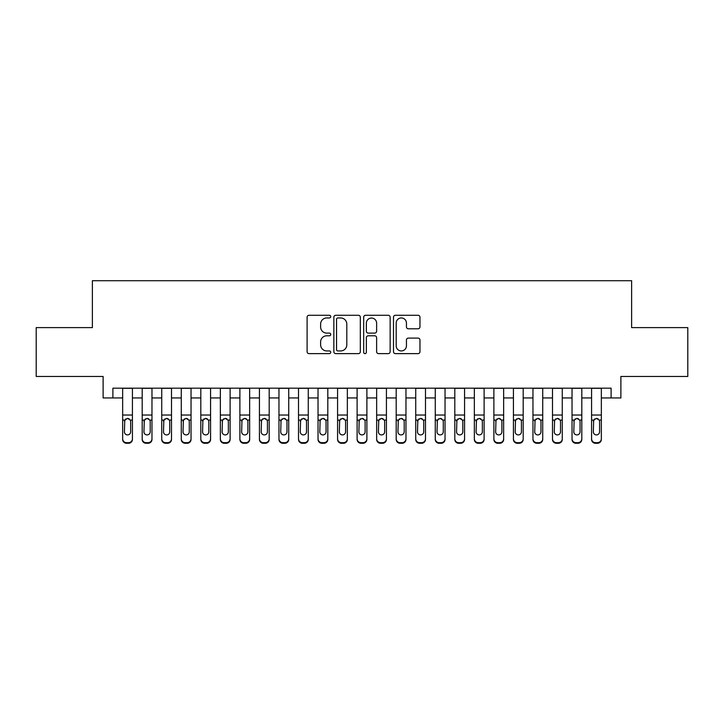 <?xml version="1.0" encoding="UTF-8"?>
<svg xmlns="http://www.w3.org/2000/svg" width="724" height="724" viewBox="0 0 724 724"><rect width="100%" height="100%" fill="white"/><g stroke="black" fill="none" stroke-linecap="round" stroke-linejoin="round"><path stroke-width="1.09" d="M330.741 316.614A1.339 1.339 0 0 0 329.393 315.275L309.021 315.275A1.919 1.919 0 0 0 307.103 317.193L307.103 351.71A1.919 1.919 0 0 0 309.021 353.629L329.393 353.629A1.339 1.339 0 0 0 330.741 352.289A1.339 1.339 0 0 0 329.393 350.941L326.759 350.941A6.136 6.136 0 0 1 320.623 344.805L320.623 341.927A6.136 6.136 0 0 1 326.759 335.791L329.393 335.791A1.339 1.339 0 0 0 330.741 334.452A1.339 1.339 0 0 0 329.393 333.112L326.759 333.112A6.136 6.136 0 0 1 320.623 326.967L320.623 324.099A6.136 6.136 0 0 1 326.759 317.954L329.393 317.954A1.339 1.339 0 0 0 330.741 316.614M418.047 328.796A1.919 1.919 0 0 0 419.965 326.877L419.965 317.193A1.919 1.919 0 0 0 418.047 315.275L395.422 315.275A1.919 1.919 0 0 0 393.503 317.193L393.503 351.71A1.919 1.919 0 0 0 395.422 353.629L418.047 353.629A1.919 1.919 0 0 0 419.965 351.71L419.965 340.009A1.919 1.919 0 0 0 418.047 338.099L408.363 338.099A1.919 1.919 0 0 0 406.445 340.009L406.445 345.819A5.131 5.131 0 0 1 401.313 350.941A5.131 5.131 0 0 1 396.182 345.819L396.182 323.085A5.131 5.131 0 0 1 401.313 317.954A5.131 5.131 0 0 1 406.445 323.085L406.445 326.877A1.919 1.919 0 0 0 408.363 328.796L418.047 328.796M112.89 397.947L112.89 388.182L611.11 388.182L611.11 397.947L620.884 397.947L620.884 376.462L687.8 376.462L687.8 327.61L631.627 327.61L631.627 280.722L92.373 280.722L92.373 327.61L36.2 327.61L36.2 376.462L103.116 376.462L103.116 397.947L122.655 397.947M360.326 317.193A1.919 1.919 0 0 0 358.407 315.275L335.773 315.275A1.919 1.919 0 0 0 333.854 317.193L333.854 351.71A1.919 1.919 0 0 0 335.773 353.629L358.407 353.629A1.919 1.919 0 0 0 360.326 351.71L360.326 317.193M365.593 315.275L388.227 315.275A1.919 1.919 0 0 1 390.146 317.193L390.146 351.71A1.919 1.919 0 0 1 388.227 353.629L378.543 353.629A1.919 1.919 0 0 1 376.625 351.71L376.625 337.71A1.919 1.919 0 0 0 374.706 335.791L368.281 335.791A1.919 1.919 0 0 0 366.362 337.71L366.362 352.289A1.339 1.339 0 0 1 365.023 353.629A1.339 1.339 0 0 1 363.674 352.289L363.674 317.193A1.919 1.919 0 0 1 365.593 315.275M132.429 397.947L142.194 397.947M151.968 397.947L161.733 397.947M171.507 397.947L181.272 397.947M191.036 397.947L200.81 397.947M210.575 397.947L220.349 397.947M230.114 397.947L239.888 397.947M249.653 397.947L259.427 397.947M269.192 397.947L278.966 397.947M288.731 397.947L298.505 397.947M308.27 397.947L318.035 397.947M327.809 397.947L337.574 397.947M347.348 397.947L357.113 397.947M366.887 397.947L376.652 397.947M386.426 397.947L396.191 397.947M405.965 397.947L415.73 397.947M425.495 397.947L435.269 397.947M445.034 397.947L454.808 397.947M464.573 397.947L474.347 397.947M484.112 397.947L493.886 397.947M503.651 397.947L513.425 397.947M523.19 397.947L532.964 397.947M542.729 397.947L552.493 397.947M562.267 397.947L572.032 397.947M581.806 397.947L591.571 397.947M601.345 397.947L611.11 397.947M337.882 317.954A1.339 1.339 0 0 0 336.542 319.302L336.542 349.602A1.339 1.339 0 0 0 337.882 350.941L340.66 350.941A6.136 6.136 0 0 0 346.805 344.805L346.805 324.099A6.136 6.136 0 0 0 340.66 317.954L337.882 317.954M376.625 323.185A5.131 5.131 0 0 0 371.493 318.053A5.131 5.131 0 0 0 366.362 323.185L366.362 331.194A1.919 1.919 0 0 0 368.281 333.112L374.706 333.112A1.919 1.919 0 0 0 376.625 331.194L376.625 323.185M122.655 388.182L122.655 438.789A3.91 3.873 -0 0 0 126.564 442.663L128.519 442.663A3.91 3.873 -0 0 0 132.429 438.789L132.429 439.405A3.91 3.873 180 0 1 128.519 443.278L128.519 442.663M132.429 420.689L132.429 439.405M130.664 431.812L130.664 421.522L130.664 431.812A3.122 3.104 180 0 1 127.542 434.916A3.122 3.104 180 0 0 130.664 431.812M124.419 432.427L124.419 431.812A3.122 3.104 180 0 0 127.542 434.916M125.913 418.834L124.419 421.278M129.171 418.834L127.542 418.382L130.32 420.083L130.664 421.522M132.429 388.182L132.429 438.789M126.564 442.663L126.564 443.278L128.519 443.278M126.564 443.278A3.91 3.873 180 0 1 122.655 439.405M122.655 420.083L124.763 420.083L124.419 431.812M124.763 420.083L127.542 418.382M142.194 388.182L142.194 438.789A3.91 3.873 -0 0 0 146.103 442.663L148.058 442.663A3.91 3.873 -0 0 0 151.968 438.789L151.968 439.405A3.91 3.873 180 0 1 148.058 443.278L148.058 442.663M151.968 420.689L151.968 439.405M150.203 431.812L150.203 421.522L150.203 431.812A3.122 3.104 180 0 1 147.081 434.916A3.122 3.104 180 0 0 150.203 431.812M143.949 432.427L143.949 431.812A3.122 3.104 180 0 0 147.081 434.916M145.452 418.834L143.949 421.278M148.71 418.834L147.081 418.382L149.859 420.083L150.203 421.522M161.733 388.182L161.733 438.789A3.91 3.873 -0 0 0 165.642 442.663L167.597 442.663A3.91 3.873 -0 0 0 171.507 438.789L171.507 439.405A3.91 3.873 180 0 1 167.597 443.278L167.597 442.663M171.507 420.689L171.507 439.405M169.742 431.812L169.742 421.522L169.742 431.812A3.122 3.104 180 0 1 166.62 434.916A3.122 3.104 180 0 0 169.742 431.812M163.488 432.427L163.488 431.812A3.122 3.104 180 0 0 166.62 434.916M164.991 418.834L163.488 421.278M168.249 418.834L166.62 418.382L169.398 420.083L169.742 421.522M181.272 388.182L181.272 438.789A3.91 3.873 -0 0 0 185.181 442.663L187.136 442.663A3.91 3.873 -0 0 0 191.036 438.789L191.036 439.405A3.91 3.873 180 0 1 187.136 443.278L187.136 442.663M191.036 420.689L191.036 439.405M189.281 431.812L189.281 421.522L189.281 431.812A3.122 3.104 180 0 1 186.159 434.916A3.122 3.104 180 0 0 189.281 431.812M183.027 432.427L183.027 431.812A3.122 3.104 180 0 0 186.159 434.916M184.52 418.834L183.027 421.278M187.787 418.834L186.159 418.382L188.937 420.083L189.281 421.522M200.81 388.182L200.81 438.789A3.91 3.873 -0 0 0 204.72 442.663L206.675 442.663A3.91 3.873 -0 0 0 210.575 438.789L210.575 439.405A3.91 3.873 180 0 1 206.675 443.278L206.675 442.663M210.575 420.689L210.575 439.405M208.82 431.812L208.82 421.522L208.82 431.812A3.122 3.104 180 0 1 205.697 434.916A3.122 3.104 180 0 0 208.82 431.812M202.566 432.427L202.566 431.812A3.122 3.104 180 0 0 205.697 434.916M204.059 418.834L202.566 421.278M207.326 418.834L205.697 418.382L208.476 420.083L208.82 421.522M151.968 388.182L151.968 438.789M146.103 442.663L146.103 443.278L148.058 443.278M146.103 443.278A3.91 3.873 180 0 1 142.194 439.405M142.194 420.083L144.302 420.083L143.949 431.812M144.302 420.083L147.081 418.382M171.507 388.182L171.507 438.789M165.642 442.663L165.642 443.278L167.597 443.278M165.642 443.278A3.91 3.873 180 0 1 161.733 439.405M161.733 420.083L163.841 420.083L163.488 431.812M163.841 420.083L166.62 418.382M191.036 388.182L191.036 438.789M185.181 442.663L185.181 443.278L187.136 443.278M185.181 443.278A3.91 3.873 180 0 1 181.272 439.405M181.272 420.083L183.38 420.083L183.027 431.812M183.38 420.083L186.159 418.382M210.575 388.182L210.575 438.789M204.72 442.663L204.72 443.278L206.675 443.278M204.72 443.278A3.91 3.873 180 0 1 200.81 439.405M200.81 420.083L202.91 420.083L202.566 431.812M202.91 420.083L205.697 418.382M220.349 388.182L220.349 438.789A3.91 3.873 -0 0 0 224.259 442.663L226.214 442.663A3.91 3.873 -0 0 0 230.114 438.789L230.114 439.405A3.91 3.873 180 0 1 226.214 443.278L226.214 442.663M230.114 420.689L230.114 439.405M228.359 431.812L228.359 421.522L228.359 431.812A3.122 3.104 180 0 1 225.236 434.916A3.122 3.104 180 0 0 228.359 431.812M222.105 432.427L222.105 431.812A3.122 3.104 180 0 0 225.236 434.916M223.598 418.834L222.105 421.278M226.865 418.834L225.236 418.382L228.015 420.083L228.359 421.522M230.114 388.182L230.114 438.789M224.259 442.663L224.259 443.278L226.214 443.278M224.259 443.278A3.91 3.873 180 0 1 220.349 439.405M220.349 420.083L222.449 420.083L222.105 431.812M222.449 420.083L225.236 418.382M239.888 388.182L239.888 438.789A3.91 3.873 -0 0 0 243.798 442.663L245.744 442.663A3.91 3.873 -0 0 0 249.653 438.789L249.653 439.405A3.91 3.873 180 0 1 245.744 443.278L245.744 442.663M249.653 420.689L249.653 439.405M247.898 431.812L247.898 421.522L247.898 431.812A3.122 3.104 180 0 1 244.766 434.916A3.122 3.104 180 0 0 247.898 431.812M241.644 432.427L241.644 431.812A3.122 3.104 180 0 0 244.766 434.916M243.137 418.834L241.644 421.278M246.404 418.834L244.766 418.382L247.554 420.083L247.898 421.522M249.653 388.182L249.653 438.789M243.798 442.663L243.798 443.278L245.744 443.278M243.798 443.278A3.91 3.873 180 0 1 239.888 439.405M239.888 420.083L241.988 420.083L241.644 431.812M241.988 420.083L244.766 418.382M259.427 388.182L259.427 438.789A3.91 3.873 -0 0 0 263.328 442.663L265.283 442.663A3.91 3.873 -0 0 0 269.192 438.789L269.192 439.405A3.91 3.873 180 0 1 265.283 443.278L265.283 442.663M269.192 420.689L269.192 439.405M267.437 431.812L267.437 421.522L267.437 431.812A3.122 3.104 180 0 1 264.305 434.916A3.122 3.104 180 0 0 267.437 431.812M261.183 432.427L261.183 431.812A3.122 3.104 180 0 0 264.305 434.916M262.676 418.834L261.183 421.278M265.943 418.834L264.305 418.382L267.093 420.083L267.437 421.522M269.192 388.182L269.192 438.789M263.328 442.663L263.328 443.278L265.283 443.278M263.328 443.278A3.91 3.873 180 0 1 259.427 439.405M259.427 420.083L261.527 420.083L261.183 431.812M261.527 420.083L264.305 418.382M278.966 388.182L278.966 438.789A3.91 3.873 -0 0 0 282.867 442.663L284.822 442.663A3.91 3.873 -0 0 0 288.731 438.789L288.731 439.405A3.91 3.873 180 0 1 284.822 443.278L284.822 442.663M288.731 420.689L288.731 439.405M286.976 431.812L286.976 421.522L286.976 431.812A3.122 3.104 180 0 1 283.844 434.916A3.122 3.104 180 0 0 286.976 431.812M280.722 432.427L280.722 431.812A3.122 3.104 180 0 0 283.844 434.916M282.215 418.834L280.722 421.278M285.482 418.834L283.844 418.382L286.632 420.083L286.976 421.522M288.731 388.182L288.731 438.789M282.867 442.663L282.867 443.278L284.822 443.278M282.867 443.278A3.91 3.873 180 0 1 278.966 439.405M278.966 420.083L281.066 420.083L280.722 431.812M281.066 420.083L283.844 418.382M298.505 388.182L298.505 438.789A3.91 3.873 -0 0 0 302.406 442.663L304.361 442.663A3.91 3.873 -0 0 0 308.27 438.789L308.27 439.405A3.91 3.873 180 0 1 304.361 443.278L304.361 442.663M308.27 420.689L308.27 439.405M306.514 431.812L306.514 421.522L306.514 431.812A3.122 3.104 180 0 1 303.383 434.916A3.122 3.104 180 0 0 306.514 431.812M300.261 432.427L300.261 431.812A3.122 3.104 180 0 0 303.383 434.916M301.754 418.834L300.261 421.278M305.012 418.834L303.383 418.382L306.162 420.083L306.514 421.522M308.27 388.182L308.27 438.789M302.406 442.663L302.406 443.278L304.361 443.278M302.406 443.278A3.91 3.873 180 0 1 298.505 439.405M298.505 420.083L300.605 420.083L300.261 431.812M300.605 420.083L303.383 418.382M318.035 388.182L318.035 438.789A3.91 3.873 -0 0 0 321.945 442.663L323.899 442.663A3.91 3.873 -0 0 0 327.809 438.789L327.809 439.405A3.91 3.873 180 0 1 323.899 443.278L323.899 442.663M327.809 420.689L327.809 439.405M326.053 431.812L326.053 421.522L326.053 431.812A3.122 3.104 180 0 1 322.922 434.916A3.122 3.104 180 0 0 326.053 431.812M319.8 432.427L319.8 431.812A3.122 3.104 180 0 0 322.922 434.916M321.293 418.834L319.8 421.278M324.551 418.834L322.922 418.382L325.7 420.083L326.053 421.522M327.809 388.182L327.809 438.789M321.945 442.663L321.945 443.278L323.899 443.278M321.945 443.278A3.91 3.873 180 0 1 318.035 439.405M318.035 420.083L320.144 420.083L319.8 431.812M320.144 420.083L322.922 418.382M337.574 388.182L337.574 438.789A3.91 3.873 -0 0 0 341.484 442.663L343.438 442.663A3.91 3.873 -0 0 0 347.348 438.789L347.348 439.405A3.91 3.873 180 0 1 343.438 443.278L343.438 442.663M347.348 420.689L347.348 439.405M345.592 431.812L345.592 421.522L345.592 431.812A3.122 3.104 180 0 1 342.461 434.916A3.122 3.104 180 0 0 345.592 431.812M339.339 432.427L339.339 431.812A3.122 3.104 180 0 0 342.461 434.916M340.832 418.834L339.339 421.278M344.09 418.834L342.461 418.382L345.239 420.083L345.592 421.522M347.348 388.182L347.348 438.789M341.484 442.663L341.484 443.278L343.438 443.278M341.484 443.278A3.91 3.873 180 0 1 337.574 439.405M337.574 420.083L339.683 420.083L339.339 431.812M339.683 420.083L342.461 418.382M357.113 388.182L357.113 438.789A3.91 3.873 -0 0 0 361.023 442.663L362.977 442.663A3.91 3.873 -0 0 0 366.887 438.789L366.887 439.405A3.91 3.873 180 0 1 362.977 443.278L362.977 442.663M366.887 420.689L366.887 439.405M365.122 431.812L365.122 421.522L365.122 431.812A3.122 3.104 180 0 1 362 434.916A3.122 3.104 180 0 0 365.122 431.812M358.878 432.427L358.878 431.812A3.122 3.104 180 0 0 362 434.916M360.371 418.834L358.878 421.278M363.629 418.834L362 418.382L364.778 420.083L365.122 421.522M366.887 388.182L366.887 438.789M361.023 442.663L361.023 443.278L362.977 443.278M361.023 443.278A3.91 3.873 180 0 1 357.113 439.405M357.113 420.083L359.222 420.083L358.878 431.812M359.222 420.083L362 418.382M376.652 388.182L376.652 438.789A3.91 3.873 -0 0 0 380.562 442.663L382.516 442.663A3.91 3.873 -0 0 0 386.426 438.789L386.426 439.405A3.91 3.873 180 0 1 382.516 443.278L382.516 442.663M386.426 420.689L386.426 439.405M384.661 431.812L384.661 421.522L384.661 431.812A3.122 3.104 180 0 1 381.539 434.916A3.122 3.104 180 0 0 384.661 431.812M378.408 432.427L378.408 431.812A3.122 3.104 180 0 0 381.539 434.916M379.91 418.834L378.408 421.278M383.168 418.834L381.539 418.382L384.317 420.083L384.661 421.522M396.191 388.182L396.191 438.789A3.91 3.873 -0 0 0 400.101 442.663L402.055 442.663A3.91 3.873 -0 0 0 405.965 438.789L405.965 439.405A3.91 3.873 180 0 1 402.055 443.278L402.055 442.663M405.965 420.689L405.965 439.405M404.2 431.812L404.2 421.522L404.2 431.812A3.122 3.104 180 0 1 401.078 434.916A3.122 3.104 180 0 0 404.2 431.812M397.947 432.427L397.947 431.812A3.122 3.104 180 0 0 401.078 434.916M399.449 418.834L397.947 421.278M402.707 418.834L401.078 418.382L403.856 420.083L404.2 421.522M415.73 388.182L415.73 438.789A3.91 3.873 -0 0 0 419.639 442.663L421.594 442.663A3.91 3.873 -0 0 0 425.495 438.789L425.495 439.405A3.91 3.873 180 0 1 421.594 443.278L421.594 442.663M425.495 420.689L425.495 439.405M423.739 431.812L423.739 421.522L423.739 431.812A3.122 3.104 180 0 1 420.617 434.916A3.122 3.104 180 0 0 423.739 431.812M417.486 432.427L417.486 431.812A3.122 3.104 180 0 0 420.617 434.916M418.988 418.834L417.486 421.278M422.246 418.834L420.617 418.382L423.395 420.083L423.739 421.522M435.269 388.182L435.269 438.789A3.91 3.873 -0 0 0 439.178 442.663L441.133 442.663A3.91 3.873 -0 0 0 445.034 438.789L445.034 439.405A3.91 3.873 180 0 1 441.133 443.278L441.133 442.663M445.034 420.689L445.034 439.405M443.278 431.812L443.278 421.522L443.278 431.812A3.122 3.104 180 0 1 440.156 434.916A3.122 3.104 180 0 0 443.278 431.812M437.024 432.427L437.024 431.812A3.122 3.104 180 0 0 440.156 434.916M438.518 418.834L437.024 421.278M441.785 418.834L440.156 418.382L442.934 420.083L443.278 421.522M454.808 388.182L454.808 438.789A3.91 3.873 -0 0 0 458.717 442.663L460.672 442.663A3.91 3.873 -0 0 0 464.573 438.789L464.573 439.405A3.91 3.873 180 0 1 460.672 443.278L460.672 442.663M464.573 420.689L464.573 439.405M462.817 431.812L462.817 421.522L462.817 431.812A3.122 3.104 180 0 1 459.695 434.916A3.122 3.104 180 0 0 462.817 431.812M456.563 432.427L456.563 431.812A3.122 3.104 180 0 0 459.695 434.916M458.057 418.834L456.563 421.278M461.324 418.834L459.695 418.382L462.473 420.083L462.817 421.522M474.347 388.182L474.347 438.789A3.91 3.873 -0 0 0 478.256 442.663L480.202 442.663A3.91 3.873 -0 0 0 484.112 438.789L484.112 439.405A3.91 3.873 180 0 1 480.202 443.278L480.202 442.663M484.112 420.689L484.112 439.405M482.356 431.812L482.356 421.522L482.356 431.812A3.122 3.104 180 0 1 479.234 434.916A3.122 3.104 180 0 0 482.356 431.812M476.102 432.427L476.102 431.812A3.122 3.104 180 0 0 479.234 434.916M477.596 418.834L476.102 421.278M480.863 418.834L479.234 418.382L482.012 420.083L482.356 421.522M493.886 388.182L493.886 438.789A3.91 3.873 -0 0 0 497.786 442.663L499.741 442.663A3.91 3.873 -0 0 0 503.651 438.789L503.651 439.405A3.91 3.873 180 0 1 499.741 443.278L499.741 442.663M503.651 420.689L503.651 439.405M501.895 431.812L501.895 421.522L501.895 431.812A3.122 3.104 180 0 1 498.764 434.916A3.122 3.104 180 0 0 501.895 431.812M495.641 432.427L495.641 431.812A3.122 3.104 180 0 0 498.764 434.916M497.135 418.834L495.641 421.278M500.402 418.834L498.764 418.382L501.551 420.083L501.895 421.522M513.425 388.182L513.425 438.789A3.91 3.873 -0 0 0 517.325 442.663L519.28 442.663A3.91 3.873 -0 0 0 523.19 438.789L523.19 439.405A3.91 3.873 180 0 1 519.28 443.278L519.28 442.663M523.19 420.689L523.19 439.405M521.434 431.812L521.434 421.522L521.434 431.812A3.122 3.104 180 0 1 518.303 434.916A3.122 3.104 180 0 0 521.434 431.812M515.18 432.427L515.18 431.812A3.122 3.104 180 0 0 518.303 434.916M516.674 418.834L515.18 421.278M519.941 418.834L518.303 418.382L521.09 420.083L521.434 421.522M532.964 388.182L532.964 438.789A3.91 3.873 -0 0 0 536.864 442.663L538.819 442.663A3.91 3.873 -0 0 0 542.729 438.789L542.729 439.405A3.91 3.873 180 0 1 538.819 443.278L538.819 442.663M542.729 420.689L542.729 439.405M540.973 431.812L540.973 421.522L540.973 431.812A3.122 3.104 180 0 1 537.841 434.916A3.122 3.104 180 0 0 540.973 431.812M534.719 432.427L534.719 431.812A3.122 3.104 180 0 0 537.841 434.916M536.212 418.834L534.719 421.278M539.48 418.834L537.841 418.382L540.62 420.083L540.973 421.522M552.493 388.182L552.493 438.789A3.91 3.873 -0 0 0 556.403 442.663L558.358 442.663A3.91 3.873 -0 0 0 562.267 438.789L562.267 439.405A3.91 3.873 180 0 1 558.358 443.278L558.358 442.663M562.267 420.689L562.267 439.405M560.512 431.812L560.512 421.522L560.512 431.812A3.122 3.104 180 0 1 557.38 434.916A3.122 3.104 180 0 0 560.512 431.812M554.258 432.427L554.258 431.812A3.122 3.104 180 0 0 557.38 434.916M555.751 418.834L554.258 421.278M559.009 418.834L557.38 418.382L560.159 420.083L560.512 421.522M572.032 388.182L572.032 438.789A3.91 3.873 -0 0 0 575.942 442.663L577.897 442.663A3.91 3.873 -0 0 0 581.806 438.789L581.806 439.405A3.91 3.873 180 0 1 577.897 443.278L577.897 442.663M581.806 420.689L581.806 439.405M580.051 431.812L580.051 421.522L580.051 431.812A3.122 3.104 180 0 1 576.919 434.916A3.122 3.104 180 0 0 580.051 431.812M573.797 432.427L573.797 431.812A3.122 3.104 180 0 0 576.919 434.916M575.29 418.834L573.797 421.278M578.548 418.834L576.919 418.382L579.698 420.083L580.051 421.522M591.571 388.182L591.571 438.789A3.91 3.873 -0 0 0 595.481 442.663L597.436 442.663A3.91 3.873 -0 0 0 601.345 438.789L601.345 439.405A3.91 3.873 180 0 1 597.436 443.278L597.436 442.663M601.345 420.689L601.345 439.405M599.581 431.812L599.581 421.522L599.581 431.812A3.122 3.104 180 0 1 596.458 434.916A3.122 3.104 180 0 0 599.581 431.812M593.336 432.427L593.336 431.812A3.122 3.104 180 0 0 596.458 434.916M594.829 418.834L593.336 421.278M598.087 418.834L596.458 418.382L599.237 420.083L599.581 421.522M386.426 388.182L386.426 438.789M380.562 442.663L380.562 443.278L382.516 443.278M380.562 443.278A3.91 3.873 180 0 1 376.652 439.405M376.652 420.083L378.761 420.083L378.408 431.812M378.761 420.083L381.539 418.382M405.965 388.182L405.965 438.789M400.101 442.663L400.101 443.278L402.055 443.278M400.101 443.278A3.91 3.873 180 0 1 396.191 439.405M396.191 420.083L398.3 420.083L397.947 431.812M398.3 420.083L401.078 418.382M425.495 388.182L425.495 438.789M419.639 442.663L419.639 443.278L421.594 443.278M419.639 443.278A3.91 3.873 180 0 1 415.73 439.405M415.73 420.083L417.839 420.083L417.486 431.812M417.839 420.083L420.617 418.382M445.034 388.182L445.034 438.789M439.178 442.663L439.178 443.278L441.133 443.278M439.178 443.278A3.91 3.873 180 0 1 435.269 439.405M435.269 420.083L437.368 420.083L437.024 431.812M437.368 420.083L440.156 418.382M464.573 388.182L464.573 438.789M458.717 442.663L458.717 443.278L460.672 443.278M458.717 443.278A3.91 3.873 180 0 1 454.808 439.405M454.808 420.083L456.907 420.083L456.563 431.812M456.907 420.083L459.695 418.382M484.112 388.182L484.112 438.789M478.256 442.663L478.256 443.278L480.202 443.278M478.256 443.278A3.91 3.873 180 0 1 474.347 439.405M474.347 420.083L476.446 420.083L476.102 431.812M476.446 420.083L479.234 418.382M503.651 388.182L503.651 438.789M497.786 442.663L497.786 443.278L499.741 443.278M497.786 443.278A3.91 3.873 180 0 1 493.886 439.405M493.886 420.083L495.985 420.083L495.641 431.812M495.985 420.083L498.764 418.382M523.19 388.182L523.19 438.789M517.325 442.663L517.325 443.278L519.28 443.278M517.325 443.278A3.91 3.873 180 0 1 513.425 439.405M513.425 420.083L515.524 420.083L515.18 431.812M515.524 420.083L518.303 418.382M542.729 388.182L542.729 438.789M536.864 442.663L536.864 443.278L538.819 443.278M536.864 443.278A3.91 3.873 180 0 1 532.964 439.405M532.964 420.083L535.063 420.083L534.719 431.812M535.063 420.083L537.841 418.382M562.267 388.182L562.267 438.789M556.403 442.663L556.403 443.278L558.358 443.278M556.403 443.278A3.91 3.873 180 0 1 552.493 439.405M552.493 420.083L554.602 420.083L554.258 431.812M554.602 420.083L557.38 418.382M581.806 388.182L581.806 438.789M575.942 442.663L575.942 443.278L577.897 443.278M575.942 443.278A3.91 3.873 180 0 1 572.032 439.405M572.032 420.083L574.141 420.083L573.797 431.812M574.141 420.083L576.919 418.382M601.345 388.182L601.345 438.789M595.481 442.663L595.481 443.278L597.436 443.278M595.481 443.278A3.91 3.873 180 0 1 591.571 439.405M591.571 420.083L593.68 420.083L593.336 431.812M593.68 420.083L596.458 418.382M130.32 420.083L132.429 420.083M122.655 415.033L132.429 415.033M122.655 388.317L132.429 388.317M149.859 420.083L151.968 420.083M142.194 415.033L151.968 415.033M142.194 388.317L151.968 388.317M169.398 420.083L171.507 420.083M161.733 415.033L171.507 415.033M161.733 388.317L171.507 388.317M188.937 420.083L191.036 420.083M181.272 415.033L191.036 415.033M181.272 388.317L191.036 388.317M208.476 420.083L210.575 420.083M200.81 415.033L210.575 415.033M200.81 388.317L210.575 388.317M228.015 420.083L230.114 420.083M220.349 415.033L230.114 415.033M220.349 388.317L230.114 388.317M247.554 420.083L249.653 420.083M239.888 415.033L249.653 415.033M239.888 388.317L249.653 388.317M267.093 420.083L269.192 420.083M259.427 415.033L269.192 415.033M259.427 388.317L269.192 388.317M286.632 420.083L288.731 420.083M278.966 415.033L288.731 415.033M278.966 388.317L288.731 388.317M306.162 420.083L308.27 420.083M298.505 415.033L308.27 415.033M298.505 388.317L308.27 388.317M325.7 420.083L327.809 420.083M318.035 415.033L327.809 415.033M318.035 388.317L327.809 388.317M345.239 420.083L347.348 420.083M337.574 415.033L347.348 415.033M337.574 388.317L347.348 388.317M364.778 420.083L366.887 420.083M357.113 415.033L366.887 415.033M357.113 388.317L366.887 388.317M384.317 420.083L386.426 420.083M376.652 415.033L386.426 415.033M376.652 388.317L386.426 388.317M403.856 420.083L405.965 420.083M396.191 415.033L405.965 415.033M396.191 388.317L405.965 388.317M423.395 420.083L425.495 420.083M415.73 415.033L425.495 415.033M415.73 388.317L425.495 388.317M442.934 420.083L445.034 420.083M435.269 415.033L445.034 415.033M435.269 388.317L445.034 388.317M462.473 420.083L464.573 420.083M454.808 415.033L464.573 415.033M454.808 388.317L464.573 388.317M482.012 420.083L484.112 420.083M474.347 415.033L484.112 415.033M474.347 388.317L484.112 388.317M501.551 420.083L503.651 420.083M493.886 415.033L503.651 415.033M493.886 388.317L503.651 388.317M521.09 420.083L523.19 420.083M513.425 415.033L523.19 415.033M513.425 388.317L523.19 388.317M540.62 420.083L542.729 420.083M532.964 415.033L542.729 415.033M532.964 388.317L542.729 388.317M560.159 420.083L562.267 420.083M552.493 415.033L562.267 415.033M552.493 388.317L562.267 388.317M579.698 420.083L581.806 420.083M572.032 415.033L581.806 415.033M572.032 388.317L581.806 388.317M599.237 420.083L601.345 420.083M591.571 415.033L601.345 415.033M591.571 388.317L601.345 388.317"/></g></svg>
